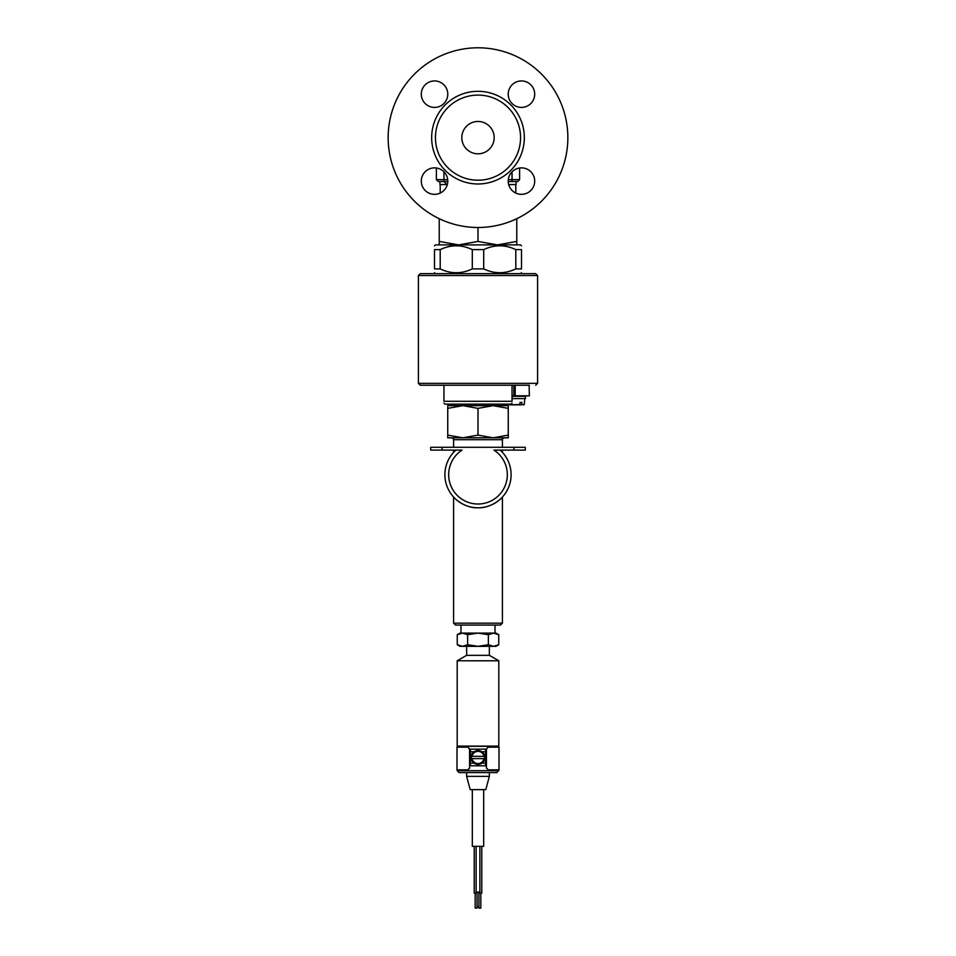 <?xml version="1.0" encoding="UTF-8"?>
<svg xmlns="http://www.w3.org/2000/svg" width="956" height="956" viewBox="0 0 956 956"><rect width="100%" height="100%" fill="white"/><g stroke="black" fill="none" stroke-linecap="round" stroke-linejoin="round"><path stroke-width="1.43" d="M534.703 94.178A13.241 13.241 0 0 1 514.842 105.638A13.241 13.241 0 0 1 514.842 82.706A13.241 13.241 0 0 1 534.703 94.178M447.778 181.114A13.241 13.241 0 0 1 427.918 192.574A13.241 13.241 0 0 1 427.918 169.642A13.241 13.241 0 0 1 447.778 181.114M534.703 181.114A13.241 13.241 0 0 1 514.842 192.574A13.241 13.241 0 0 1 514.842 169.642A13.241 13.241 0 0 1 534.703 181.114M447.778 94.178A13.241 13.241 0 0 1 427.918 105.638A13.241 13.241 0 0 1 427.918 82.706A13.241 13.241 0 0 1 447.778 94.178M494.168 137.64A16.168 16.168 0 0 1 469.91 151.646A16.168 16.168 0 0 1 469.91 123.635A16.168 16.168 0 0 1 494.168 137.64M511.866 404.854L519.717 404.854L520.028 402.404L521.916 402.404L521.606 404.854L513.754 404.854L521.606 404.854M520.028 402.404L521.916 402.404M512.046 398.616L525.43 398.616L525.43 396.346L512.046 396.346M529.361 395.82L529.134 385.232L529.361 395.82M512.046 395.82L529.134 395.82M515.188 395.82L515.188 385.232L513.874 385.232L513.874 395.82M512.046 385.232L512.046 401.305C512.046 403.838 512.046 403.838 512.046 401.305C512.046 403.838 512.046 403.838 512.046 401.305L443.954 401.305C443.954 403.838 443.954 403.838 443.954 401.305C443.954 403.838 443.954 403.838 443.954 401.305L443.954 385.232L420.305 385.232L529.361 385.232M418.417 275.531L537.583 275.531L535.695 273.643L420.305 273.643L418.417 275.531L418.417 383.344L420.305 385.232M521.498 272.687L520.554 273.643L435.446 273.643L434.502 272.687M521.498 245.835L520.554 244.891L435.446 244.891L434.502 245.835M440.202 249.612L434.502 249.612C434.502 244.545 434.502 244.545 434.502 249.612C434.502 244.545 434.502 244.545 434.502 249.612L434.502 268.911C434.502 273.978 434.502 273.978 434.502 268.911C434.502 273.978 434.502 273.978 434.502 268.911L440.202 268.911L440.202 249.612C450.897 244.545 461.593 244.545 472.3 249.612L472.3 268.911C461.593 273.978 450.897 273.978 440.202 268.911M515.798 268.911L521.498 268.911C521.498 273.978 521.498 273.978 521.498 268.911C521.498 273.978 521.498 273.978 521.498 268.911L521.498 249.612C521.498 244.545 521.498 244.545 521.498 249.612C521.498 244.545 521.498 244.545 521.498 249.612L515.798 249.612L515.798 268.911C505.103 273.978 494.407 273.978 483.7 268.911L483.7 249.612C494.407 244.545 505.103 244.545 515.798 249.612M483.7 268.911L472.3 268.911M483.7 249.612L472.3 249.612M447.312 184.556L439.915 184.556L439.915 181.521M516.085 181.521L516.085 184.556L508.688 184.556M439.222 244.891L439.222 241.426L458.617 244.891L478 241.426L497.383 244.891L516.778 241.426L516.778 244.891M439.222 241.426L439.222 218.685M516.778 241.426L516.778 218.685M478 241.426L478 227.492A89.84 89.84 0 0 1 400.194 92.72A89.84 89.84 0 0 1 555.806 92.72A89.84 89.84 0 0 1 478 227.492M447.695 179.632L436.39 179.632L438.278 181.521L447.767 181.521M508.234 181.521L517.722 181.521L519.61 179.632L508.305 179.632M436.39 168.005L436.39 179.632L438.278 181.521M478 180.206A42.554 42.554 0 0 1 441.146 116.369A42.554 42.554 0 0 1 514.854 116.369A42.554 42.554 0 0 1 478 180.206M478 183.982A46.342 46.342 0 0 1 437.872 114.469A46.342 46.342 0 0 1 518.128 114.469A46.342 46.342 0 0 1 478 183.982M519.61 168.005L519.61 179.632M498.745 644.738L495.973 646.34L460.027 646.34L457.255 644.738L462.441 646.34L467.627 644.738L478 646.34L488.373 644.738L493.559 646.34L498.745 644.738L498.745 634.712L493.559 633.099L495.973 633.099L498.745 634.712M457.255 634.712L460.027 633.099L478 633.099L467.627 634.712L462.441 633.099L457.255 634.712L457.255 644.738M495.029 625.069L495.029 633.099M493.559 633.099L488.373 634.712L478 633.099L493.559 633.099M488.373 634.712L488.373 644.738M467.627 634.712L467.627 644.738M489.353 646.34L489.353 655.326L466.648 655.326L457.195 660.787L457.195 746.122L498.805 746.122L498.805 660.787L457.195 660.787M469.551 767.967L467.843 769.855L457.004 769.855L457.004 747.162L467.843 747.162L469.551 749.05L469.623 767.967L467.843 769.855M488.158 747.162L498.996 747.162L498.996 769.855L488.158 769.855L486.449 767.967L486.449 749.05L488.074 747.162L498.805 747.162L498.805 746.301L457.195 746.301L457.195 747.162L467.843 747.162M467.926 747.162L469.623 749.05L469.623 767.967M498.805 770.703L457.195 770.703L459.083 772.591L496.917 772.591L498.805 769.855L488.074 769.855L486.377 767.967L486.377 749.05L488.074 747.162M467.926 769.855L457.195 769.855L457.195 770.703M481.788 846.359L481.788 893.071L478.944 893.263L478.944 908.081L479.888 908.2L480.832 908.081L480.832 893.263M479.888 846.395L479.888 892.044L478.944 892.462M475.168 908.081L475.168 893.071L477.056 893.071L477.056 908.081L475.168 908.081L477.056 908.081M475.168 893.263L477.056 892.868M476.112 846.359L476.112 892.044L479.888 892.044M477.056 892.462L476.112 892.044M484.525 756.327L484.525 756.327A6.62 6.62 0 0 1 484.525 758.598L472.049 758.598A6.047 6.047 0 0 0 483.951 758.598L484.525 758.598A6.62 6.62 0 0 1 471.475 758.598A6.62 6.62 0 0 1 471.475 756.327L471.475 756.327A6.62 6.62 0 0 1 484.525 756.327M472.049 756.327L483.951 756.327A6.047 6.047 0 0 0 472.049 756.327M471.093 757.463A6.907 6.907 0 0 1 481.932 751.786A6.907 6.907 0 0 1 481.203 763.581A6.907 6.907 0 0 1 471.093 757.463M470.436 751.786L470.436 765.792L485.564 765.792L485.564 749.145L470.436 749.145L470.436 751.786L474.068 751.786M485.564 749.145L470.436 749.145M485.564 765.792L470.436 765.792M483.676 789.62L483.676 846.359L472.324 846.359L472.324 789.62M478 906.897L477.056 906.658L478 906.897M477.056 906.658L477.056 892.044L478.944 892.044L478.944 906.658M489.353 772.591L489.353 776.38L466.648 776.38L466.648 772.591M489.353 776.38L485.803 789.62L470.197 789.62L466.648 776.38M453.502 496.965C453.514 497.443 464.186 508.317 478 507.791C491.814 508.317 502.486 497.443 502.498 496.965M502.402 452.331L502.402 450.109L500.155 450.109C503.262 453.144 503.262 453.144 500.155 450.109A33.102 33.102 0 0 1 501.804 497.694A33.102 33.102 0 0 1 454.196 497.694A33.102 33.102 0 0 1 455.845 450.109L453.502 452.439M513.934 450.109L525.286 450.109L525.286 447.277L513.934 447.277L513.934 450.109L493.965 450.109A29.313 29.313 0 0 1 500.131 493.929A29.313 29.313 0 0 1 455.869 493.929A29.313 29.313 0 0 1 462.035 450.109L442.066 450.109L442.066 447.277L430.714 447.277L430.714 450.109L442.066 450.109M513.934 447.277L442.066 447.277M430.714 450.109L430.714 447.277L430.714 450.109M504.481 404.149L504.481 405.655L493.129 405.655L508.257 405.655L508.257 408.367L493.129 405.655L478 408.367L462.871 405.655L451.519 405.655L451.519 404.149M443.954 403.205L444.899 404.149L511.101 404.149L512.046 403.205M508.257 435.111L508.257 437.812L493.129 437.812L508.257 435.111L508.257 408.367M447.743 437.812L447.743 435.111L462.871 437.812L447.743 437.812M462.871 437.812L478 435.111L493.129 437.812L462.871 437.812M462.871 405.655L447.743 408.367L447.743 405.655L493.129 405.655M447.743 408.367L447.743 435.111M478 408.367L478 435.111M478 625.069L455.486 625.069L453.598 623.169L502.402 623.169L500.514 625.069L478 625.069M519.921 404.507L509.584 404.854M523.876 404.854L521.809 404.507M537.583 275.531L537.583 383.344L418.417 383.344M440.226 193.064L440.202 184.556M515.798 184.556L515.774 193.064M512.046 181.521L512.046 171.805M443.954 171.805L443.954 181.521L445.843 183.421M474.068 763.139L470.436 763.139M485.564 763.139L481.932 763.139M485.564 751.786L481.932 751.786M504.29 437.812C502.498 438.685 501.864 439.318 502.402 439.7L453.598 439.7C454.22 439.449 453.586 438.816 451.71 437.812M524.258 404.507L524.772 398.616M537.583 383.344L535.695 385.232M460.971 625.069L460.971 633.099M466.648 646.34L466.648 655.326M474.212 893.071L474.212 846.359M489.353 655.326L498.805 660.787M453.598 450.109L453.598 452.331M453.598 497.06L453.598 623.169M502.402 497.06L502.402 623.169M453.598 439.7L453.598 447.277M502.402 439.7L502.402 447.277"/></g></svg>
